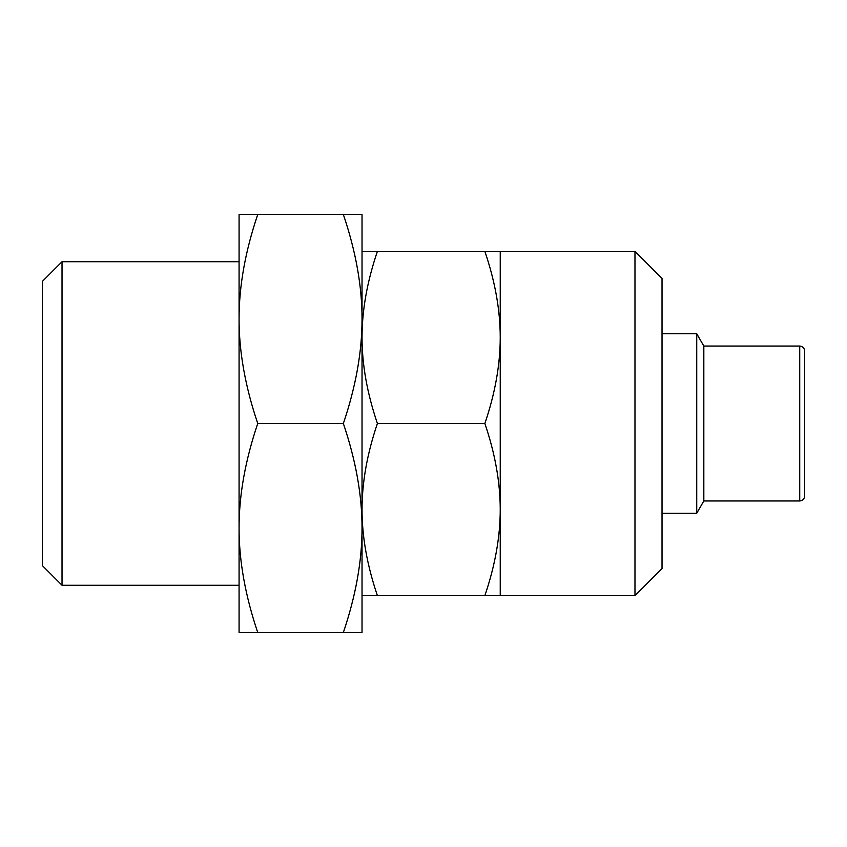 <?xml version="1.0" encoding="UTF-8"?>
<svg xmlns="http://www.w3.org/2000/svg" width="847" height="847" viewBox="0 0 847 847"><rect width="100%" height="100%" fill="white"/><g stroke="black" fill="none" stroke-linecap="round" stroke-linejoin="round"><path stroke-width="1.27" d="M703.825 500.958L703.825 346.042L799.727 346.042C802.723 346.328 804.354 347.969 804.65 350.954L804.65 496.046C804.332 499.052 802.691 500.693 799.727 500.958L703.825 500.958L696.732 513.25L696.732 333.75L662.026 333.75M62.022 261.734L42.35 281.405L42.35 565.595L62.022 585.266L62.022 261.734L239.076 261.734L239.076 318.991C239.023 351.738 245.249 386.581 257.742 423.5C245.249 460.419 239.023 495.262 239.076 528.009L239.076 585.266L62.022 585.266M662.026 513.25L696.732 513.25M343.353 632.518C355.846 595.6 362.071 560.756 362.029 528.009L362.029 632.518L239.076 632.518L239.076 528.009C239.023 560.756 245.249 595.6 257.742 632.518M343.353 423.5C355.846 386.581 362.071 351.738 362.029 318.991L362.029 528.009C362.071 495.262 355.846 460.419 343.353 423.5L257.742 423.5M343.353 214.482L362.029 214.482L362.029 318.991C362.071 286.244 355.846 251.4 343.353 214.482L257.742 214.482C245.249 251.4 239.023 286.244 239.076 318.991L239.076 528.009M239.076 318.991L239.076 214.482L257.742 214.482M634.975 251.368L662.026 278.419L662.026 568.581L634.975 595.632L634.975 251.368L500.238 251.368L500.238 595.632L484.865 595.632C495.103 565.51 500.228 536.818 500.238 509.566C500.228 482.314 495.103 453.621 484.865 423.5C495.103 393.379 500.228 364.686 500.238 337.434C500.228 310.182 495.103 281.49 484.865 251.368L500.238 251.368M362.029 251.368L377.402 251.368C367.164 281.49 362.04 310.182 362.029 337.434C362.04 364.686 367.164 393.379 377.402 423.5C367.164 453.621 362.04 482.314 362.029 509.566C362.04 536.818 367.164 565.51 377.402 595.632L362.029 595.632M377.402 251.368L484.865 251.368M377.402 595.632L484.865 595.632M377.402 423.5L484.865 423.5M799.727 346.042L799.727 500.958M703.825 346.042L696.732 333.75M500.238 595.632L634.975 595.632"/></g></svg>
